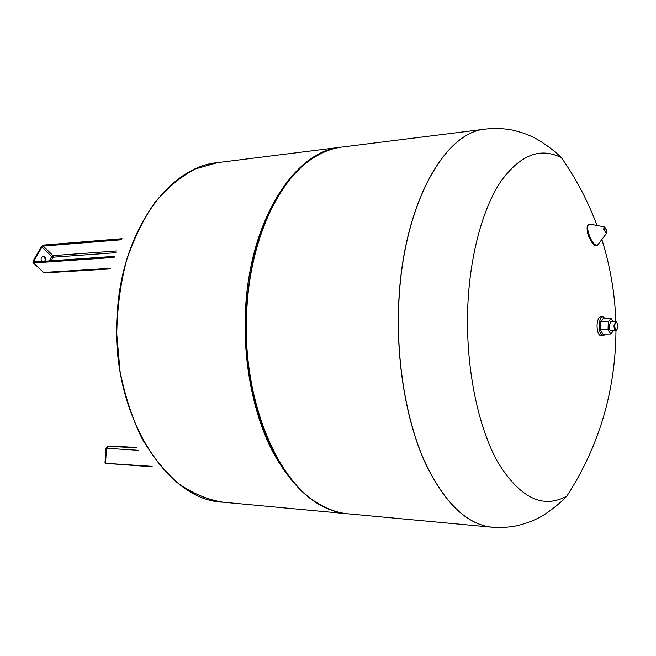 <?xml version="1.0" encoding="UTF-8"?>
<svg xmlns="http://www.w3.org/2000/svg" width="656" height="656" viewBox="0 0 656 656"><rect width="100%" height="100%" fill="white"/><g stroke="black" fill="none" stroke-linecap="round" stroke-linejoin="round"><path stroke-width="0.98" d="M613.565 330.681L610.72 333.986L608.063 329.427L608.284 321.612L611.146 318.422L612.999 321.645M615.763 321.596L610.859 321.686L609.096 325.745C609.162 328.73 609.793 330.386 610.998 330.714L615.902 330.649C614.705 330.321 614.073 328.656 614.008 325.671L615.763 321.596L616.771 322.309M608.063 329.427L600.207 329.542L602.88 334.076L610.72 333.986M600.207 329.542L600.42 321.76L608.284 321.612M600.42 321.76L603.315 318.578L611.146 318.422M614.779 325.712C614.943 323.326 615.517 322.145 616.501 322.178C618.354 324.769 618.395 327.393 616.624 330.042C615.476 330.009 614.861 328.566 614.779 325.712M616.886 329.902L615.902 330.649M605.488 334.052L603.217 335.88C600.634 335.191 599.281 331.682 599.149 325.368C599.486 320.112 600.74 317.242 602.913 316.766L605.25 318.537M603.217 335.88L601.109 335.905C598.518 335.216 597.157 331.706 597.034 325.401C597.37 320.153 598.625 317.291 600.806 316.807L602.913 316.766M561.503 157.834C552.836 148.83 537.354 138.785 532.885 137.104C529.695 135.628 525.325 133.201 512.016 129.995C503.365 128.404 494.64 128.092 485.842 129.052C444.235 131.7 402.325 206.222 398.75 305.434C396.396 361.932 406.318 420.119 424.481 461.193C444.087 502.537 466.654 524.554 492.18 527.227C501.004 527.908 509.712 527.317 518.306 525.448C531.508 521.823 535.804 519.257 538.945 517.682C543.357 515.862 558.51 505.333 566.891 496.051L566.891 496.051C543.111 509.228 520.183 498.125 498.117 462.751C477.83 426.999 465.522 366.712 467.736 307.713C469.745 255.791 482.611 208.682 500.831 181.45C520.298 154.734 540.519 146.862 561.503 157.834L561.503 157.834C576.165 178.735 588.006 201.277 597.042 225.484M398.643 305.434C402.226 206.23 444.128 131.708 485.743 129.06C444.128 131.708 402.226 206.23 398.643 305.434C396.29 361.932 406.212 420.119 424.375 461.193C443.981 502.529 466.555 524.546 492.082 527.219C466.555 524.546 443.981 502.529 424.375 461.193C406.212 420.119 396.29 361.932 398.643 305.434M485.842 129.052L342.252 147.026C332.518 148.223 322.949 151.831 313.543 157.842C278.636 179.408 250.198 239.752 246.795 309.96C241.449 395.576 275.569 479.889 319.046 503.939C328.648 509.638 338.324 512.943 348.082 513.828L492.18 527.227M217.562 162.631L195.316 168.945C180.761 176.579 167.231 187.805 154.734 202.63C143.147 219.383 133.652 238.85 126.239 261.039C120.294 284.384 117.104 308.73 116.67 334.068L119.999 371.444C124.829 395.707 132.102 417.946 141.803 438.159C152.668 456.732 165.017 471.976 178.834 483.89C193.167 493.697 207.862 499.798 222.925 502.193L222.999 502.201C165.73 500.536 109.716 411.632 117.219 313.83C121.647 230.896 169.109 166.722 217.595 162.631L195.39 168.936C180.835 176.571 167.305 187.796 154.808 202.622C143.221 219.375 133.726 238.841 126.321 261.031C120.368 284.384 117.178 308.722 116.743 334.06L120.073 371.444C124.902 395.707 132.176 417.946 141.876 438.167C152.741 456.732 165.091 471.976 178.908 483.898C193.241 493.697 207.936 499.798 222.999 502.201L347.467 513.771M341.637 147.108L341.022 147.182C295.143 150.683 249.624 219.662 245.516 310.001C242.818 361.513 253.364 414.518 272.962 452.246C294.134 490.278 318.767 510.77 346.852 513.722M289.28 180.302C264.475 211.437 250.133 254.708 246.238 310.124C242.253 377.799 262.58 447.089 294.085 482.258M41.73 261.408C40.565 258.882 41.041 257.209 43.148 256.398C45.371 256.898 46.133 258.489 45.428 261.154M44.829 261.195C45.543 258.751 44.879 257.168 42.845 256.447M606.898 232.445L606.431 233.438L603.725 229.534L604.028 226.787L604.734 227.148M604.283 229.518C604.381 221.474 609.416 239.645 604.283 229.518M598.633 243.745L597.296 245.508C594.049 245.123 591.105 240.941 588.457 232.962C587.128 227.46 587.497 224.5 589.555 224.081L590.285 224.213M596.009 245.352C592.934 244.778 590.187 240.809 587.76 233.438M34.055 262.056L114.439 256.521M33.751 261.974L33.218 260.957L33.554 262.138M34.538 261.908L33.809 261.211L41.968 247L43.222 246.057L43.14 245.418L41.369 246.738L43.386 245.229L121.975 238.858M51.184 260.752L53.202 257.185L51.734 256.545L41.968 247L41.361 247.05M43.14 245.418L121.885 239.046M116.579 250.961L52.988 255.61L43.222 246.057L121.54 239.752M49.282 260.883L51.734 256.545L52.988 255.61L53.202 257.185L115.899 252.675M33.595 262.302L33.218 260.957L32.972 262.621L33.686 262.941L33.595 262.302L114.365 256.709M43.878 245.164L43.386 245.229M33.235 262.867L43.616 272.437L33.686 262.941L114.111 257.414M43.14 272.347L44.788 272.904L43.616 272.437L110.503 268.329M105.624 463.308L151.88 466.342M152.331 466.81L105.829 463.382L152.331 466.801M138.301 450.303L106.477 448.294L105.559 462.947L104.993 462.865L105.911 448.245L106.477 448.294L108.183 446.187L120.589 446.539M105.911 448.237L108.133 446.187L136.587 447.933M108.166 446.187L136.284 447.499L120.729 446.547M616.501 322.178L615.984 321.62M616.624 330.042L616.123 330.616M604.028 226.787L606.251 229.215C606.956 232.577 607.021 233.979 606.431 233.438L597.296 245.508L595.656 245.647C596.78 247.009 590.392 243.023 587.743 233.429C585.849 223.483 588.85 225.065 588.252 224.647L589.555 224.081L604.028 226.787M566.891 496.043C599.133 446.203 615.492 391.066 615.968 330.649M615.82 321.596C614.918 293.519 610.26 266.156 601.855 239.489M217.521 162.639L341.022 147.182M114.497 256.357L33.768 261.965M41.279 246.771L43.632 245.065L122.057 238.694M33.12 260.981L41.246 246.828M44.788 272.904L110.331 268.911M105.829 463.382L104.993 462.89"/></g></svg>
